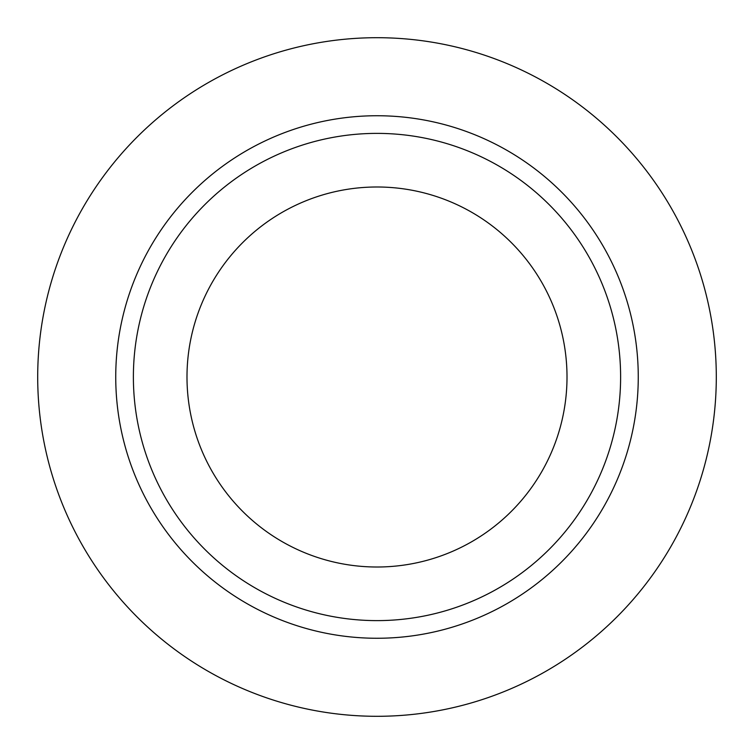 <?xml version="1.0" encoding="UTF-8"?>
<svg xmlns="http://www.w3.org/2000/svg" width="754" height="754" viewBox="0 0 754 754"><rect width="100%" height="100%" fill="white"/><g stroke="black" fill="none" stroke-linecap="round" stroke-linejoin="round"><path stroke-width="1.13" d="M377 620.617A243.617 243.617 0 0 1 133.383 377A243.617 243.617 0 0 1 377 133.383A243.617 243.617 0 0 1 620.617 377A243.617 243.617 0 0 1 377 620.617M377 567.008A190.008 190.008 0 0 0 567.008 377A190.008 190.008 0 0 0 377 186.992A190.008 190.008 0 0 0 186.992 377A190.008 190.008 0 0 0 377 567.008M377 115.739A261.261 261.261 0 0 0 115.739 377A261.261 261.261 0 0 0 377 638.261A261.261 261.261 0 0 0 638.261 377A261.261 261.261 0 0 0 377 115.739M377 716.3A339.3 339.3 0 0 1 37.7 377A339.3 339.3 0 0 1 377 37.7A339.3 339.3 0 0 1 716.3 377A339.3 339.3 0 0 1 377 716.3"/></g></svg>
